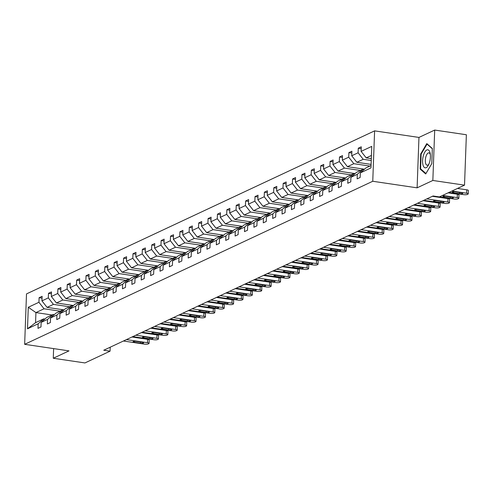 <?xml version="1.0" encoding="UTF-8"?>
<svg xmlns="http://www.w3.org/2000/svg" width="493" height="493" viewBox="0 0 493 493"><rect width="100%" height="100%" fill="white"/><g stroke="black" fill="none" stroke-linecap="round" stroke-linejoin="round"><path stroke-width="0.74" d="M374.606 130.867L26.499 293.914L24.65 344.317L372.757 181.27L374.606 130.867L418.958 137.43L417.109 187.833L432.848 180.463L434.697 130.06L418.958 137.43M434.697 130.06L466.372 134.749L464.523 185.152L432.848 180.463M53.62 348.606L53.269 358.251L84.944 362.94L110.068 351.176L110.216 347.201M60.121 311.169L44.05 308.791L35.927 312.593L28.286 307.268L38.935 302.283L39.101 297.717L42.047 298.154M51.999 314.972L35.927 312.593L35.558 322.675L43.68 318.872L44.906 319.051M44.05 308.791L38.935 302.283M69.513 306.769L53.435 304.391L47.057 307.379L41.942 300.872L42.115 296.305L39.101 297.717M41.942 300.872L48.326 297.883L48.493 293.323L51.432 293.754M78.898 302.375L62.821 299.997L56.442 302.985L51.334 296.472L51.5 291.911L48.493 293.323M51.334 296.472L57.712 293.489L57.878 288.923L60.818 289.36M88.284 297.975L72.212 295.597L65.834 298.585L60.719 292.078L60.885 287.511L57.878 288.923M60.719 292.078L67.097 289.089L67.264 284.529L70.203 284.96M97.669 293.581L81.598 291.203L75.219 294.192L70.105 287.678L70.271 283.118L67.264 284.529M70.105 287.678L76.483 284.695L76.655 280.129L79.595 280.566M107.061 289.181L90.983 286.803L84.605 289.792L79.496 283.284L79.663 278.718L76.655 280.129M79.496 283.284L85.874 280.295L86.041 275.735L88.98 276.166M116.447 284.788L100.375 282.409L93.99 285.398L88.882 278.884L89.048 274.324L86.041 275.735M88.882 278.884L95.26 275.901L95.426 271.335L98.366 271.772M125.832 280.388L109.76 278.009L103.382 280.998L98.267 274.49L98.434 269.924L95.426 271.335M98.267 274.49L104.645 271.501L104.812 266.941L107.757 267.372M135.218 275.994L119.146 273.615L112.768 276.604L107.653 270.096L107.825 265.53L104.812 266.941M107.653 270.096L114.031 267.107L114.203 262.541L117.143 262.979M144.609 271.6L128.531 269.221L122.153 272.204L117.044 265.696L117.211 261.136L114.203 262.541M117.044 265.696L123.423 262.707L123.589 258.147L126.528 258.579M153.995 267.2L137.923 264.821L131.545 267.81L126.43 261.302L126.596 256.736L123.589 258.147M126.43 261.302L132.808 258.314L132.974 253.747L135.914 254.185M163.38 262.806L147.308 260.427L140.93 263.41L135.815 256.902L135.982 252.342L132.974 253.747M135.815 256.902L142.194 253.913L142.36 249.353L145.306 249.785M172.772 258.406L156.694 256.027L150.316 259.016L145.207 252.508L145.373 247.942L142.36 249.353M145.207 252.508L151.585 249.52L151.752 244.953L154.691 245.391M182.157 254.012L166.079 251.633L159.701 254.616L154.592 248.108L154.759 243.548L151.752 244.953M154.592 248.108L160.971 245.12L161.137 240.559L164.077 240.991M191.543 249.612L175.471 247.233L169.093 250.222L163.978 243.715L164.144 239.148L161.137 240.559M163.978 243.715L170.356 240.726L170.523 236.159L173.468 236.597M200.928 245.218L184.857 242.839L178.478 245.822L173.363 239.315L173.536 234.754L170.523 236.159M173.363 239.315L179.742 236.326L179.914 231.765L182.854 232.197M210.32 240.818L194.242 238.439L187.864 241.428L182.755 234.921L182.921 230.354L179.914 231.765M182.755 234.921L189.133 231.932L189.3 227.365L192.239 227.803M219.705 236.424L203.634 234.046L197.255 237.034L192.141 230.521L192.307 225.96L189.3 227.365M192.141 230.521L198.519 227.532L198.685 222.972L201.625 223.409M229.091 232.024L213.019 229.646L206.641 232.634L201.526 226.127L201.692 221.56L198.685 222.972M201.526 226.127L207.904 223.138L208.071 218.572L211.016 219.009M238.476 227.63L222.405 225.252L216.026 228.241L210.912 221.727L211.084 217.166L208.071 218.572M210.912 221.727L217.29 218.744L217.462 214.178L220.402 214.615M247.868 223.23L231.79 220.852L225.412 223.84L220.303 217.333L220.47 212.766L217.462 214.178M220.303 217.333L226.681 214.344L226.848 209.778L229.787 210.215M257.254 218.837L241.182 216.458L234.804 219.447L229.689 212.933L229.855 208.373L226.848 209.778M229.689 212.933L236.067 209.95L236.233 205.384L239.173 205.821M266.639 214.437L250.567 212.058L244.189 215.047L239.074 208.539L239.241 203.973L236.233 205.384M239.074 208.539L245.452 205.55L245.619 200.99L248.564 201.421M276.031 210.043L259.953 207.664L253.575 210.653L248.466 204.139L248.632 199.579L245.619 200.99M248.466 204.139L254.844 201.156L255.01 196.59L257.95 197.027M285.416 205.643L269.338 203.264L262.96 206.253L257.851 199.745L258.018 195.179L255.01 196.59M257.851 199.745L264.23 196.756L264.396 192.196L267.335 192.627M294.802 201.249L278.73 198.87L272.352 201.859L267.237 195.345L267.403 190.785L264.396 192.196M267.237 195.345L273.615 192.362L273.781 187.796L276.727 188.234M304.187 196.849L288.115 194.47L281.737 197.459L276.622 190.951L276.795 186.385L273.781 187.796M276.622 190.951L283 187.962L283.173 183.402L286.113 183.834M313.579 192.455L297.501 190.076L291.123 193.065L286.014 186.557L286.18 181.991L283.173 183.402M286.014 186.557L292.392 183.569L292.559 179.002L295.498 179.44M322.964 188.061L306.892 185.676L300.514 188.665L295.399 182.157L295.566 177.591L292.559 179.002M295.399 182.157L301.778 179.169L301.944 174.608L304.884 175.04M332.35 183.661L316.278 181.282L309.9 184.271L304.785 177.763L304.951 173.197L301.944 174.608M304.785 177.763L311.163 174.775L311.329 170.208L314.275 170.646M341.741 179.267L325.663 176.888L319.285 179.871L314.17 173.363L314.343 168.803L311.329 170.208M314.17 173.363L320.555 170.375L320.721 165.814L323.661 166.246M351.127 174.867L335.049 172.488L328.671 175.477L323.562 168.97L323.728 164.403L320.721 165.814M323.562 168.97L329.94 165.981L330.107 161.414L333.046 161.852M360.512 170.473L344.441 168.095L338.062 171.077L332.948 164.57L333.114 160.009L330.107 161.414M332.948 164.57L339.326 161.581L339.492 157.02L342.432 157.452M369.898 166.073L353.826 163.694L347.448 166.683L342.333 160.176L342.499 155.609L339.492 157.02M342.333 160.176L348.711 157.187L348.884 152.62L351.823 153.058M371.241 160.484L363.212 159.301L356.833 162.283L351.725 155.776L351.891 151.215L348.884 152.62M351.725 155.776L358.103 152.787L358.269 148.227L361.209 148.658M371.426 155.449L366.219 157.889L361.11 151.382L361.277 146.815L358.269 148.227M361.11 151.382L371.759 146.39L370.97 167.916L360.321 172.901L360.155 177.468L357.142 178.879L357.314 174.312L350.936 177.301L350.763 181.862L347.756 183.273L347.922 178.712L341.544 181.695L341.378 186.262L338.371 187.673L338.537 183.106L332.159 186.095L331.992 190.655L328.985 192.067L329.151 187.506L322.773 190.489L322.607 195.055L319.593 196.467L319.76 191.9L313.382 194.889L313.215 199.449L310.208 200.861L310.374 196.294L303.996 199.283L303.83 203.849L300.822 205.261L300.989 200.694L294.611 203.683L294.444 208.243L291.431 209.654L291.603 205.088L285.225 208.077L285.053 212.643L282.045 214.048L282.212 209.488L275.834 212.477L275.667 217.037L272.66 218.448L272.826 213.882L266.448 216.871L266.282 221.437L263.274 222.842L263.441 218.282L257.063 221.271L256.896 225.831L253.883 227.242L254.055 222.676L247.671 225.665L247.504 230.231L244.497 231.636L244.664 227.076L238.285 230.065L238.119 234.625L235.112 236.036L235.278 231.47L228.9 234.458L228.734 239.025L225.726 240.43L225.893 235.87L219.514 238.858L219.348 243.419L216.335 244.83L216.501 240.264L210.123 243.252L209.956 247.819L206.949 249.224L207.115 244.664L200.737 247.652L200.571 252.213L197.564 253.624L197.73 249.057L191.352 252.046L191.185 256.613L188.172 258.018L188.344 253.457L181.966 256.44L181.794 261.007L178.786 262.418L178.953 257.851L172.575 260.84L172.408 265.4L169.401 266.812L169.567 262.251L163.189 265.234L163.023 269.8L160.015 271.212L160.182 266.645L153.804 269.634L153.637 274.194L150.624 275.605L150.79 271.045L144.412 274.028L144.246 278.594L141.238 280.006L141.405 275.439L135.027 278.428L134.86 282.988L131.853 284.399L132.019 279.839L125.641 282.822L125.475 287.388L122.467 288.799L122.634 284.233L116.256 287.222L116.083 291.782L113.076 293.193L113.242 288.627L106.864 291.616L106.698 296.182L103.69 297.587L103.857 293.027L97.478 296.016L97.312 300.576L94.305 301.987L94.471 297.421L88.093 300.41L87.927 304.976L84.913 306.381L85.086 301.821L78.707 304.81L78.535 309.37L75.528 310.781L75.694 306.215L69.316 309.203L69.149 313.77L66.142 315.175L66.308 310.615L59.93 313.603L59.764 318.164L56.757 319.575L56.923 315.009L50.545 317.997L50.378 322.564L47.365 323.969L47.531 319.409L41.153 322.397L40.987 326.958L37.979 328.369L38.146 323.802L27.497 328.794L28.286 307.268M464.523 185.152L439.405 196.917L433.07 195.98L103.733 350.233L110.068 351.176M41.153 322.397L46.687 317.461L53.065 314.472L54.292 314.657M53.065 314.472L47.531 319.409M64.078 309.9L47.057 307.379M53.435 304.391L48.326 297.883M50.545 317.997L56.073 313.061L62.451 310.079L63.677 310.257M62.451 310.079L56.923 315.009M73.469 305.5L56.442 302.985M62.821 299.997L57.712 293.489M59.93 313.603L65.464 308.667L71.842 305.678L73.069 305.863M71.842 305.678L66.308 310.615M82.855 301.106L65.834 298.585M72.212 295.597L67.097 289.089M69.316 309.203L74.85 304.273L81.228 301.285L82.454 301.463M81.228 301.285L75.694 306.215M92.24 296.712L75.219 294.192M81.598 291.203L76.483 284.695M78.707 304.81L84.235 299.873L90.613 296.885L91.84 297.069M90.613 296.885L85.086 301.821M101.632 292.312L84.605 289.792M90.983 286.803L85.874 280.295M88.093 300.41L93.621 295.48L100.005 292.491L101.225 292.669M100.005 292.491L94.471 297.421M111.017 287.918L93.99 285.398M100.375 282.409L95.26 275.901M97.478 296.016L103.012 291.08L109.391 288.091L110.617 288.276M109.391 288.091L103.857 293.027M120.403 283.518L103.382 280.998M109.76 278.009L104.645 271.501M106.864 291.616L112.398 286.686L118.776 283.697L120.002 283.876M118.776 283.697L113.242 288.627M129.788 279.124L112.768 276.604M119.146 273.615L114.031 267.107M116.256 287.222L121.783 282.286L128.162 279.297L129.388 279.482M128.162 279.297L122.634 284.233M139.18 274.724L122.153 272.204M128.531 269.221L123.423 262.707M125.641 282.822L131.175 277.892L137.553 274.903L138.773 275.082M137.553 274.903L132.019 279.839M148.566 270.33L131.545 267.81M137.923 264.821L132.808 258.314M135.027 278.428L140.56 273.492L146.939 270.503L148.165 270.688M146.939 270.503L141.405 275.439M157.951 265.93L140.93 263.41M147.308 260.427L142.194 253.913M144.412 274.028L149.946 269.098L156.324 266.109L157.55 266.288M156.324 266.109L150.79 271.045M167.343 261.536L150.316 259.016M156.694 256.027L151.585 249.52M153.804 269.634L159.331 264.698L165.71 261.709L166.936 261.894M165.71 261.709L160.182 266.645M176.728 257.136L159.701 254.616M166.079 251.633L160.971 245.12M163.189 265.234L168.723 260.304L175.101 257.315L176.328 257.494M175.101 257.315L169.567 262.251M186.114 252.743L169.093 250.222M175.471 247.233L170.356 240.726M172.575 260.84L178.109 255.904L184.487 252.921L185.713 253.1M184.487 252.921L178.953 257.851M195.499 248.343L178.478 245.822M184.857 242.839L179.742 236.326M181.966 256.44L187.494 251.51L193.872 248.521L195.099 248.7M193.872 248.521L188.344 253.457M204.891 243.949L187.864 241.428M194.242 238.439L189.133 231.932M191.352 252.046L196.886 247.11L203.264 244.127L204.484 244.306M203.264 244.127L197.73 249.057M214.276 239.549L197.255 237.034M203.634 234.046L198.519 227.532M200.737 247.652L206.271 242.716L212.649 239.727L213.876 239.912M212.649 239.727L207.115 244.664M223.662 235.155L206.641 232.634M213.019 229.646L207.904 223.138M210.123 243.252L215.657 238.316L222.035 235.334L223.261 235.512M222.035 235.334L216.501 240.264M233.047 230.755L216.026 228.241M222.405 225.252L217.29 218.744M219.514 238.858L225.042 233.922L231.42 230.934L232.647 231.118M231.42 230.934L225.893 235.87M242.439 226.361L225.412 223.84M231.79 220.852L226.681 214.344M228.9 234.458L234.434 229.522L240.812 226.54L242.038 226.718M240.812 226.54L235.278 231.47M251.824 221.961L234.804 219.447M241.182 216.458L236.067 209.95M238.285 230.065L243.819 225.128L250.197 222.14L251.424 222.325M250.197 222.14L244.664 227.076M261.21 217.567L244.189 215.047M250.567 212.058L245.452 205.55M247.671 225.665L253.205 220.728L259.583 217.746L260.809 217.924M259.583 217.746L254.055 222.676M270.602 213.167L253.575 210.653M259.953 207.664L254.844 201.156M257.063 221.271L262.59 216.335L268.968 213.346L270.195 213.531M268.968 213.346L263.441 218.282M279.987 208.773L262.96 206.253M269.338 203.264L264.23 196.756M266.448 216.871L271.982 211.941L278.36 208.952L279.586 209.131M278.36 208.952L272.826 213.882M289.373 204.379L272.352 201.859M278.73 198.87L273.615 192.362M275.834 212.477L281.367 207.541L287.746 204.552L288.972 204.737M287.746 204.552L282.212 209.488M298.758 199.979L281.737 197.459M288.115 194.47L283 187.962M285.225 208.077L290.753 203.147L297.131 200.158L298.357 200.337M297.131 200.158L291.603 205.088M308.15 195.585L291.123 193.065M297.501 190.076L292.392 183.569M294.611 203.683L300.145 198.747L306.523 195.758L307.743 195.943M306.523 195.758L300.989 200.694M317.535 191.185L300.514 188.665M306.892 185.676L301.778 179.169M303.996 199.283L309.53 194.353L315.908 191.364L317.135 191.543M315.908 191.364L310.374 196.294M326.921 186.792L309.9 184.271M316.278 181.282L311.163 174.775M313.382 194.889L318.916 189.953L325.294 186.964L326.52 187.149M325.294 186.964L319.76 191.9M336.306 182.392L319.285 179.871M325.663 176.888L320.555 170.375M322.773 190.489L328.301 185.559L334.679 182.57L335.906 182.749M334.679 182.57L329.151 187.506M345.698 177.998L328.671 175.477M335.049 172.488L329.94 165.981M332.159 186.095L337.693 181.159L344.071 178.17L345.297 178.355M344.071 178.17L338.537 183.106M355.083 173.598L338.062 171.077M344.441 168.095L339.326 161.581M341.544 181.695L347.078 176.765L353.456 173.776L354.683 173.955M353.456 173.776L347.922 178.712M364.469 169.204L347.448 166.683M353.826 163.694L348.711 157.187M350.936 177.301L356.464 172.365L362.842 169.376L364.068 169.561M362.842 169.376L357.314 174.312M371.1 164.397L356.833 162.283M363.212 159.301L358.103 152.787M360.321 172.901L365.849 167.971L371.056 165.531M53.269 358.251L69.002 350.88L24.65 344.317M417.109 187.833L372.757 181.27M371.309 158.641L366.219 157.889M43.68 318.872L38.146 323.802M27.497 328.794L35.558 322.675M420.165 169.093L425.693 173.967L431.776 163.658L432.33 148.473L426.802 143.605L420.72 153.915L420.165 169.093L421.084 169.228M421.213 153.989L420.72 153.915M451.933 191.05L466.625 193.225A2.81 0.672 -177.9 0 1 468.227 193.891A2.81 0.672 -177.9 0 1 467.956 194.162L467.352 194.445A2.81 0.672 -177.9 0 1 463.617 194.636L448.926 192.461M468.227 193.891L468.35 190.483A2.81 0.672 2.1 0 0 466.748 189.817L457.486 188.449M461.522 192.8A2.243 0.536 2.1 0 1 462.804 193.336A2.243 0.536 2.1 0 1 459.593 193.706L453.511 192.806A2.243 0.536 2.1 0 1 452.229 192.27A2.243 0.536 2.1 0 1 455.44 191.9L461.522 192.8M442.548 195.45L457.233 197.619A2.81 0.672 -177.9 0 1 458.835 198.291A2.81 0.672 -177.9 0 1 458.564 198.562L457.966 198.839A2.81 0.672 -177.9 0 1 454.226 199.03L439.54 196.855M458.835 198.291L458.965 194.883A2.81 0.672 2.1 0 0 457.362 194.217L448.1 192.843M452.13 197.2A2.243 0.536 2.1 0 1 453.412 197.73A2.243 0.536 2.1 0 1 450.208 198.1L444.125 197.2A2.243 0.536 2.1 0 1 442.843 196.67A2.243 0.536 2.1 0 1 446.048 196.3L452.13 197.2M426.821 198.907L447.847 202.019A2.81 0.672 -177.9 0 1 449.45 202.685A2.81 0.672 -177.9 0 1 449.178 202.956L448.581 203.239A2.81 0.672 -177.9 0 1 444.84 203.424L423.814 200.318M449.45 202.685L449.573 199.277A2.81 0.672 2.1 0 0 447.971 198.611L432.379 196.306M442.745 201.594A2.243 0.536 2.1 0 1 444.027 202.13A2.243 0.536 2.1 0 1 440.822 202.5L434.74 201.6A2.243 0.536 2.1 0 1 433.458 201.064A2.243 0.536 2.1 0 1 436.662 200.694L442.745 201.594M429.723 161.661A9.127 3.728 -81.6 0 0 430.21 153.551A9.127 3.728 -81.6 0 0 427.03 149.884A9.127 3.728 -81.6 0 0 423.277 155.979A9.127 3.728 -81.6 0 0 423.635 166.616A9.127 3.728 -81.6 0 0 428.522 164.939A9.127 3.728 -81.6 0 0 429.723 161.661M430.352 154.636A6.249 2.551 -81.6 0 0 428.916 152.867A6.249 2.551 -81.6 0 0 425.792 157.101A6.249 2.551 -81.6 0 0 427.086 165.223A6.249 2.551 -81.6 0 0 428.978 163.941M425.952 173.524L420.603 168.809L421.145 154.106L427.043 144.116L432.324 148.769M427.449 144.178L427.043 144.116M417.435 203.301L438.462 206.413A2.81 0.672 -177.9 0 1 440.064 207.078A2.81 0.672 -177.9 0 1 439.793 207.356L439.189 207.633A2.81 0.672 -177.9 0 1 435.455 207.824L414.428 204.712M440.064 207.078L440.187 203.677A2.81 0.672 2.1 0 0 438.585 203.011L422.988 200.7M433.359 205.994A2.243 0.536 2.1 0 1 434.641 206.524A2.243 0.536 2.1 0 1 431.43 206.894L425.348 205.994A2.243 0.536 2.1 0 1 424.066 205.464A2.243 0.536 2.1 0 1 427.277 205.094L433.359 205.994M408.05 207.701L429.076 210.813A2.81 0.672 -177.9 0 1 430.679 211.479A2.81 0.672 -177.9 0 1 430.407 211.75L429.804 212.033A2.81 0.672 -177.9 0 1 426.063 212.218L405.043 209.112M430.679 211.479L430.802 208.071A2.81 0.672 2.1 0 0 429.2 207.405L413.602 205.1M423.974 210.388A2.243 0.536 2.1 0 1 425.249 210.924A2.243 0.536 2.1 0 1 422.045 211.294L415.963 210.394A2.243 0.536 2.1 0 1 414.681 209.858A2.243 0.536 2.1 0 1 417.885 209.488L423.974 210.388M398.658 212.095L419.685 215.207A2.81 0.672 -177.9 0 1 421.287 215.872A2.81 0.672 -177.9 0 1 421.016 216.15L420.418 216.427A2.81 0.672 -177.9 0 1 416.677 216.618L395.651 213.506M421.287 215.872L421.416 212.471A2.81 0.672 2.1 0 0 419.814 211.805L404.217 209.494M414.582 214.788A2.243 0.536 2.1 0 1 415.864 215.318A2.243 0.536 2.1 0 1 412.659 215.688L406.577 214.788A2.243 0.536 2.1 0 1 405.295 214.258A2.243 0.536 2.1 0 1 408.5 213.888L414.582 214.788M389.273 216.495L410.299 219.607A2.81 0.672 -177.9 0 1 411.901 220.272A2.81 0.672 -177.9 0 1 411.63 220.544L411.026 220.827A2.81 0.672 -177.9 0 1 407.292 221.012L386.265 217.9M411.901 220.272L412.025 216.865A2.81 0.672 2.1 0 0 410.422 216.199L394.831 213.894M405.197 219.182A2.243 0.536 2.1 0 1 406.478 219.718A2.243 0.536 2.1 0 1 403.268 220.088L397.185 219.188A2.243 0.536 2.1 0 1 395.904 218.652A2.243 0.536 2.1 0 1 399.114 218.282L405.197 219.182M379.887 220.889L400.914 224.001A2.81 0.672 -177.9 0 1 402.516 224.666A2.81 0.672 -177.9 0 1 402.245 224.944L401.641 225.221A2.81 0.672 -177.9 0 1 397.906 225.412L376.88 222.3M402.516 224.666L402.639 221.265A2.81 0.672 2.1 0 0 401.037 220.599L385.44 218.288M395.811 223.582A2.243 0.536 2.1 0 1 397.093 224.112A2.243 0.536 2.1 0 1 393.882 224.481L387.8 223.582A2.243 0.536 2.1 0 1 386.518 223.052A2.243 0.536 2.1 0 1 389.729 222.682L395.811 223.582M370.502 225.289L391.528 228.401A2.81 0.672 -177.9 0 1 393.131 229.066A2.81 0.672 -177.9 0 1 392.859 229.337L392.255 229.621A2.81 0.672 -177.9 0 1 388.515 229.806L367.488 226.694M393.131 229.066L393.254 225.658A2.81 0.672 2.1 0 0 391.652 224.993L376.054 222.682M386.42 227.976A2.243 0.536 2.1 0 1 387.701 228.512A2.243 0.536 2.1 0 1 384.497 228.881L378.414 227.982A2.243 0.536 2.1 0 1 377.133 227.446A2.243 0.536 2.1 0 1 380.337 227.076L386.42 227.976M361.11 229.683L382.137 232.795A2.81 0.672 -177.9 0 1 383.739 233.46A2.81 0.672 -177.9 0 1 383.468 233.731L382.87 234.015A2.81 0.672 -177.9 0 1 379.129 234.206L358.103 231.094M383.739 233.46L383.868 230.058A2.81 0.672 2.1 0 0 382.266 229.387L366.669 227.082M377.034 232.376A2.243 0.536 2.1 0 1 378.316 232.906A2.243 0.536 2.1 0 1 375.111 233.275L369.029 232.376A2.243 0.536 2.1 0 1 367.747 231.839A2.243 0.536 2.1 0 1 370.952 231.476L377.034 232.376M351.725 234.083L372.751 237.195A2.81 0.672 -177.9 0 1 374.353 237.86A2.81 0.672 -177.9 0 1 374.082 238.131L373.478 238.415A2.81 0.672 -177.9 0 1 369.744 238.6L348.717 235.488M374.353 237.86L374.477 234.452A2.81 0.672 2.1 0 0 372.874 233.787L357.283 231.476M367.649 236.769A2.243 0.536 2.1 0 1 368.93 237.306A2.243 0.536 2.1 0 1 365.72 237.675L359.637 236.776A2.243 0.536 2.1 0 1 358.356 236.239A2.243 0.536 2.1 0 1 361.566 235.87L367.649 236.769M342.339 238.476L363.366 241.588A2.81 0.672 -177.9 0 1 364.968 242.254A2.81 0.672 -177.9 0 1 364.697 242.525L364.093 242.809A2.81 0.672 -177.9 0 1 360.358 243L339.332 239.888M364.968 242.254L365.091 238.852A2.81 0.672 2.1 0 0 363.489 238.181L347.892 235.876M358.263 241.169A2.243 0.536 2.1 0 1 359.545 241.699A2.243 0.536 2.1 0 1 356.334 242.069L350.252 241.169A2.243 0.536 2.1 0 1 348.97 240.633A2.243 0.536 2.1 0 1 352.181 240.27L358.263 241.169M332.954 242.876L353.974 245.989A2.81 0.672 -177.9 0 1 355.576 246.654A2.81 0.672 -177.9 0 1 355.305 246.925L354.707 247.209A2.81 0.672 -177.9 0 1 350.967 247.394L329.94 244.281M355.576 246.654L355.706 243.246A2.81 0.672 2.1 0 0 354.103 242.581L338.506 240.27M348.871 245.563A2.243 0.536 2.1 0 1 350.153 246.099A2.243 0.536 2.1 0 1 346.949 246.469L340.866 245.563A2.243 0.536 2.1 0 1 339.585 245.033A2.243 0.536 2.1 0 1 342.789 244.664L348.871 245.563M323.562 247.27L344.589 250.382A2.81 0.672 -177.9 0 1 346.191 251.048A2.81 0.672 -177.9 0 1 345.92 251.319L345.322 251.603A2.81 0.672 -177.9 0 1 341.581 251.794L320.555 248.682M346.191 251.048L346.314 247.646A2.81 0.672 2.1 0 0 344.712 246.975L329.121 244.67M339.486 249.963A2.243 0.536 2.1 0 1 340.768 250.493A2.243 0.536 2.1 0 1 337.563 250.863L331.481 249.963A2.243 0.536 2.1 0 1 330.199 249.427A2.243 0.536 2.1 0 1 333.404 249.064L339.486 249.963M314.177 251.67L335.203 254.782A2.81 0.672 -177.9 0 1 336.805 255.448A2.81 0.672 -177.9 0 1 336.534 255.719L335.93 256.003A2.81 0.672 -177.9 0 1 332.196 256.187L311.169 253.075M336.805 255.448L336.929 252.04A2.81 0.672 2.1 0 0 335.326 251.375L319.729 249.064M330.1 254.357A2.243 0.536 2.1 0 1 331.382 254.893A2.243 0.536 2.1 0 1 328.172 255.257L322.089 254.357A2.243 0.536 2.1 0 1 320.807 253.827A2.243 0.536 2.1 0 1 324.018 253.457L330.1 254.357M304.791 256.064L325.818 259.176A2.81 0.672 -177.9 0 1 327.42 259.842A2.81 0.672 -177.9 0 1 327.149 260.113L326.545 260.396A2.81 0.672 -177.9 0 1 322.804 260.587L301.778 257.475M327.42 259.842L327.543 256.44A2.81 0.672 2.1 0 0 325.941 255.768L310.344 253.464M320.709 258.757A2.243 0.536 2.1 0 1 321.991 259.287A2.243 0.536 2.1 0 1 318.786 259.657L312.704 258.757A2.243 0.536 2.1 0 1 311.422 258.221A2.243 0.536 2.1 0 1 314.626 257.857L320.709 258.757M295.399 260.464L316.426 263.57A2.81 0.672 -177.9 0 1 318.028 264.242A2.81 0.672 -177.9 0 1 317.757 264.513L317.159 264.796A2.81 0.672 -177.9 0 1 313.419 264.981L292.392 261.869M318.028 264.242L318.158 260.834A2.81 0.672 2.1 0 0 316.555 260.168L300.958 257.857M311.323 263.151A2.243 0.536 2.1 0 1 312.605 263.687A2.243 0.536 2.1 0 1 309.401 264.051L303.318 263.151A2.243 0.536 2.1 0 1 302.036 262.621A2.243 0.536 2.1 0 1 305.241 262.251L311.323 263.151M286.014 264.858L307.04 267.97A2.81 0.672 -177.9 0 1 308.643 268.636A2.81 0.672 -177.9 0 1 308.371 268.907L307.768 269.19A2.81 0.672 -177.9 0 1 304.033 269.381L283.007 266.269M308.643 268.636L308.766 265.228A2.81 0.672 2.1 0 0 307.164 264.562L291.573 262.258M301.938 267.551A2.243 0.536 2.1 0 1 303.22 268.081A2.243 0.536 2.1 0 1 300.009 268.451L293.927 267.551A2.243 0.536 2.1 0 1 292.645 267.015A2.243 0.536 2.1 0 1 295.855 266.645L301.938 267.551M276.628 269.252L297.655 272.364A2.81 0.672 -177.9 0 1 299.257 273.036A2.81 0.672 -177.9 0 1 298.986 273.307L298.382 273.584A2.81 0.672 -177.9 0 1 294.648 273.775L273.621 270.663M299.257 273.036L299.38 269.628A2.81 0.672 2.1 0 0 297.778 268.962L282.181 266.651M292.552 271.945A2.243 0.536 2.1 0 1 293.834 272.481A2.243 0.536 2.1 0 1 290.623 272.845L284.541 271.945A2.243 0.536 2.1 0 1 283.259 271.415A2.243 0.536 2.1 0 1 286.47 271.045L292.552 271.945M267.243 273.652L288.269 276.764A2.81 0.672 -177.9 0 1 289.872 277.43A2.81 0.672 -177.9 0 1 289.601 277.701L288.997 277.984A2.81 0.672 -177.9 0 1 285.256 278.175L264.23 275.063M289.872 277.43L289.995 274.022A2.81 0.672 2.1 0 0 288.393 273.356L272.795 271.051M283.161 276.339A2.243 0.536 2.1 0 1 284.443 276.875A2.243 0.536 2.1 0 1 281.238 277.245L275.156 276.345A2.243 0.536 2.1 0 1 273.874 275.809A2.243 0.536 2.1 0 1 277.078 275.439L283.161 276.339M257.851 278.046L278.878 281.158A2.81 0.672 -177.9 0 1 280.48 281.83A2.81 0.672 -177.9 0 1 280.209 282.101L279.611 282.378A2.81 0.672 -177.9 0 1 275.87 282.569L254.844 279.457M280.48 281.83L280.603 278.422A2.81 0.672 2.1 0 0 279.007 277.756L263.41 275.445M273.775 280.739A2.243 0.536 2.1 0 1 275.057 281.275A2.243 0.536 2.1 0 1 271.853 281.639L265.77 280.739A2.243 0.536 2.1 0 1 264.488 280.209A2.243 0.536 2.1 0 1 267.693 279.839L273.775 280.739M248.466 282.446L269.492 285.558A2.81 0.672 -177.9 0 1 271.095 286.223A2.81 0.672 -177.9 0 1 270.823 286.495L270.219 286.778A2.81 0.672 -177.9 0 1 266.485 286.969L245.459 283.857M271.095 286.223L271.218 282.816A2.81 0.672 2.1 0 0 269.616 282.15L254.024 279.845M264.39 285.133A2.243 0.536 2.1 0 1 265.672 285.669A2.243 0.536 2.1 0 1 262.461 286.039L256.378 285.139A2.243 0.536 2.1 0 1 255.097 284.603A2.243 0.536 2.1 0 1 258.307 284.233L264.39 285.133M239.08 286.84L260.107 289.952A2.81 0.672 -177.9 0 1 261.709 290.617A2.81 0.672 -177.9 0 1 261.438 290.895L260.834 291.172A2.81 0.672 -177.9 0 1 257.093 291.363L236.073 288.251M261.709 290.617L261.832 287.216A2.81 0.672 2.1 0 0 260.23 286.55L244.633 284.239M255.004 289.533A2.243 0.536 2.1 0 1 256.286 290.063A2.243 0.536 2.1 0 1 253.075 290.432L246.993 289.533A2.243 0.536 2.1 0 1 245.711 289.003A2.243 0.536 2.1 0 1 248.922 288.633L255.004 289.533M229.695 291.24L250.715 294.352A2.81 0.672 -177.9 0 1 252.317 295.017A2.81 0.672 -177.9 0 1 252.046 295.289L251.448 295.572A2.81 0.672 -177.9 0 1 247.708 295.757L226.681 292.651M252.317 295.017L252.447 291.609A2.81 0.672 2.1 0 0 250.845 290.944L235.247 288.639M245.613 293.927A2.243 0.536 2.1 0 1 246.894 294.463A2.243 0.536 2.1 0 1 243.69 294.832L237.608 293.933A2.243 0.536 2.1 0 1 236.326 293.397A2.243 0.536 2.1 0 1 239.53 293.027L245.613 293.927M220.303 295.634L241.33 298.746A2.81 0.672 -177.9 0 1 242.932 299.411A2.81 0.672 -177.9 0 1 242.661 299.689L242.057 299.966A2.81 0.672 -177.9 0 1 238.322 300.157L217.296 297.045M242.932 299.411L243.055 296.01A2.81 0.672 2.1 0 0 241.453 295.344L225.862 293.033M236.227 298.327A2.243 0.536 2.1 0 1 237.509 298.857A2.243 0.536 2.1 0 1 234.304 299.226L228.222 298.327A2.243 0.536 2.1 0 1 226.94 297.797A2.243 0.536 2.1 0 1 230.145 297.427L236.227 298.327M210.918 300.034L231.944 303.146A2.81 0.672 -177.9 0 1 233.546 303.811A2.81 0.672 -177.9 0 1 233.275 304.082L232.671 304.366A2.81 0.672 -177.9 0 1 228.937 304.551L207.91 301.439M233.546 303.811L233.67 300.403A2.81 0.672 2.1 0 0 232.067 299.738L216.47 297.433M226.842 302.72A2.243 0.536 2.1 0 1 228.123 303.257A2.243 0.536 2.1 0 1 224.913 303.626L218.83 302.727A2.243 0.536 2.1 0 1 217.549 302.191A2.243 0.536 2.1 0 1 220.759 301.821L226.842 302.72M201.532 304.428L222.559 307.54A2.81 0.672 -177.9 0 1 224.161 308.205A2.81 0.672 -177.9 0 1 223.89 308.482L223.286 308.76A2.81 0.672 -177.9 0 1 219.545 308.951L198.519 305.839M224.161 308.205L224.284 304.803A2.81 0.672 2.1 0 0 222.682 304.138L207.085 301.827M217.45 307.121A2.243 0.536 2.1 0 1 218.732 307.65A2.243 0.536 2.1 0 1 215.527 308.02L209.445 307.121A2.243 0.536 2.1 0 1 208.163 306.591A2.243 0.536 2.1 0 1 211.368 306.221L217.45 307.121M192.141 308.828L213.167 311.94A2.81 0.672 -177.9 0 1 214.769 312.605A2.81 0.672 -177.9 0 1 214.498 312.876L213.9 313.16A2.81 0.672 -177.9 0 1 210.16 313.345L189.133 310.233M214.769 312.605L214.899 309.197A2.81 0.672 2.1 0 0 213.296 308.532L197.699 306.227M208.064 311.514A2.243 0.536 2.1 0 1 209.346 312.051A2.243 0.536 2.1 0 1 206.142 312.42L200.059 311.521A2.243 0.536 2.1 0 1 198.778 310.984A2.243 0.536 2.1 0 1 201.982 310.615L208.064 311.514M182.755 313.221L203.782 316.333A2.81 0.672 -177.9 0 1 205.384 316.999A2.81 0.672 -177.9 0 1 205.113 317.276L204.509 317.554A2.81 0.672 -177.9 0 1 200.774 317.745L179.748 314.633M205.384 316.999L205.507 313.597A2.81 0.672 2.1 0 0 203.905 312.932L188.314 310.621M198.679 315.914A2.243 0.536 2.1 0 1 199.961 316.444A2.243 0.536 2.1 0 1 196.75 316.814L190.668 315.914A2.243 0.536 2.1 0 1 189.386 315.384A2.243 0.536 2.1 0 1 192.597 315.015L198.679 315.914M173.37 317.621L194.396 320.733A2.81 0.672 -177.9 0 1 195.998 321.399A2.81 0.672 -177.9 0 1 195.727 321.67L195.123 321.954A2.81 0.672 -177.9 0 1 191.389 322.139L170.362 319.026M195.998 321.399L196.122 317.991A2.81 0.672 2.1 0 0 194.519 317.326L178.922 315.015M189.294 320.308A2.243 0.536 2.1 0 1 190.575 320.844A2.243 0.536 2.1 0 1 187.365 321.214L181.282 320.314A2.243 0.536 2.1 0 1 180 319.778A2.243 0.536 2.1 0 1 183.211 319.409L189.294 320.308M163.984 322.015L185.011 325.127A2.81 0.672 -177.9 0 1 186.607 325.793A2.81 0.672 -177.9 0 1 186.336 326.064L185.738 326.348A2.81 0.672 -177.9 0 1 181.997 326.539L160.971 323.426M186.607 325.793L186.736 322.391A2.81 0.672 2.1 0 0 185.134 321.719L169.537 319.415M179.902 324.708A2.243 0.536 2.1 0 1 181.184 325.238A2.243 0.536 2.1 0 1 177.979 325.608L171.897 324.708A2.243 0.536 2.1 0 1 170.615 324.172A2.243 0.536 2.1 0 1 173.819 323.809L179.902 324.708M154.592 326.415L175.619 329.527A2.81 0.672 -177.9 0 1 177.221 330.193A2.81 0.672 -177.9 0 1 176.95 330.464L176.352 330.748A2.81 0.672 -177.9 0 1 172.612 330.932L151.585 327.82M177.221 330.193L177.344 326.785A2.81 0.672 2.1 0 0 175.742 326.12L160.151 323.809M170.516 329.102A2.243 0.536 2.1 0 1 171.798 329.638A2.243 0.536 2.1 0 1 168.594 330.008L162.511 329.102A2.243 0.536 2.1 0 1 161.229 328.572A2.243 0.536 2.1 0 1 164.434 328.202L170.516 329.102M145.207 330.809L166.233 333.921A2.81 0.672 -177.9 0 1 167.836 334.587A2.81 0.672 -177.9 0 1 167.565 334.858L166.961 335.141A2.81 0.672 -177.9 0 1 163.226 335.332L142.2 332.22M167.836 334.587L167.959 331.185A2.81 0.672 2.1 0 0 166.357 330.513L150.766 328.209M161.131 333.502A2.243 0.536 2.1 0 1 162.413 334.032A2.243 0.536 2.1 0 1 159.202 334.402L153.12 333.502A2.243 0.536 2.1 0 1 151.838 332.966A2.243 0.536 2.1 0 1 155.048 332.602L161.131 333.502M135.821 335.209L156.848 338.321A2.81 0.672 -177.9 0 1 158.45 338.987A2.81 0.672 -177.9 0 1 158.179 339.258L157.575 339.541A2.81 0.672 -177.9 0 1 153.834 339.726L132.814 336.614M158.45 338.987L158.573 335.579A2.81 0.672 2.1 0 0 156.971 334.913L141.374 332.602M151.745 337.896A2.243 0.536 2.1 0 1 153.021 338.432A2.243 0.536 2.1 0 1 149.817 338.802L143.734 337.896A2.243 0.536 2.1 0 1 142.452 337.366A2.243 0.536 2.1 0 1 145.657 336.996L151.745 337.896M126.43 339.603L147.456 342.715A2.81 0.672 -177.9 0 1 149.059 343.381A2.81 0.672 -177.9 0 1 148.787 343.652L148.19 343.935A2.81 0.672 -177.9 0 1 144.449 344.126L123.423 341.014M149.059 343.381L149.188 339.979A2.81 0.672 2.1 0 0 147.586 339.307L131.988 337.002M142.354 342.296A2.243 0.536 2.1 0 1 143.636 342.826A2.243 0.536 2.1 0 1 140.431 343.196L134.349 342.296A2.243 0.536 2.1 0 1 133.067 341.76A2.243 0.536 2.1 0 1 136.271 341.396L142.354 342.296M466.748 189.817L466.625 193.225M459.593 193.706L459.636 192.523M453.511 192.806L453.548 191.832M457.362 194.217L457.233 197.619M450.208 198.1L450.251 196.923M444.125 197.2L444.162 196.232M447.971 198.611L447.847 202.019M440.822 202.5L440.865 201.317M434.74 201.6L434.771 200.626M438.585 203.011L438.462 206.413M431.43 206.894L431.474 205.717M425.348 205.994L425.385 205.026M429.2 207.405L429.076 210.813M422.045 211.294L422.088 210.11M415.963 210.394L416 209.42M419.814 211.805L419.685 215.207M412.659 215.688L412.703 214.51M406.577 214.788L406.614 213.82M410.422 216.199L410.299 219.607M403.268 220.088L403.317 218.904M397.185 219.188L397.222 218.214M401.037 220.599L400.914 224.001M393.882 224.481L393.925 223.304M387.8 223.582L387.837 222.608M391.652 224.993L391.528 228.401M384.497 228.881L384.54 227.698M378.414 227.982L378.451 227.008M382.266 229.387L382.137 232.795M375.111 233.275L375.155 232.098M369.029 232.376L369.06 231.402M372.874 233.787L372.751 237.195M365.72 237.675L365.763 236.492M359.637 236.776L359.674 235.802M363.489 238.181L363.366 241.588M356.334 242.069L356.377 240.886M350.252 241.169L350.289 240.196M354.103 242.581L353.974 245.989M346.949 246.469L346.992 245.286M340.866 245.563L340.903 244.596M344.712 246.975L344.589 250.382M337.563 250.863L337.606 249.68M331.481 249.963L331.512 248.99M335.326 251.375L335.203 254.782M328.172 255.257L328.215 254.08M322.089 254.357L322.126 253.39M325.941 255.768L325.818 259.176M318.786 259.657L318.829 258.474M312.704 258.757L312.741 257.784M316.555 260.168L316.426 263.57M309.401 264.051L309.444 262.874M303.318 263.151L303.349 262.184M307.164 264.562L307.04 267.97M300.009 268.451L300.052 267.268M293.927 267.551L293.964 266.577M297.778 268.962L297.655 272.364M290.623 272.845L290.667 271.668M284.541 271.945L284.578 270.977M288.393 273.356L288.269 276.764M281.238 277.245L281.281 276.062M275.156 276.345L275.193 275.371M279.007 277.756L278.878 281.158M271.853 281.639L271.896 280.462M265.77 280.739L265.801 279.771M269.616 282.15L269.492 285.558M262.461 286.039L262.504 284.855M256.378 285.139L256.415 284.165M260.23 286.55L260.107 289.952M253.075 290.432L253.119 289.255M246.993 289.533L247.03 288.565M250.845 290.944L250.715 294.352M243.69 294.832L243.733 293.649M237.608 293.933L237.644 292.959M241.453 295.344L241.33 298.746M234.304 299.226L234.348 298.049M228.222 298.327L228.253 297.359M232.067 299.738L231.944 303.146M224.913 303.626L224.956 302.443M218.83 302.727L218.867 301.753M222.682 304.138L222.559 307.54M215.527 308.02L215.57 306.843M209.445 307.121L209.482 306.153M213.296 308.532L213.167 311.94M206.142 312.42L206.185 311.237M200.059 311.521L200.09 310.547M203.905 312.932L203.782 316.333M196.75 316.814L196.793 315.637M190.668 315.914L190.705 314.941M194.519 317.326L194.396 320.733M187.365 321.214L187.408 320.031M181.282 320.314L181.319 319.341M185.134 321.719L185.011 325.127M177.979 325.608L178.022 324.431M171.897 324.708L171.934 323.735M175.742 326.12L175.619 329.527M168.594 330.008L168.637 328.825M162.511 329.102L162.542 328.135M166.357 330.513L166.233 333.921M159.202 334.402L159.245 333.219M153.12 333.502L153.157 332.529M156.971 334.913L156.848 338.321M149.817 338.802L149.86 337.619M143.734 337.896L143.771 336.929M147.586 339.307L147.456 342.715M140.431 343.196L140.474 342.013M134.349 342.296L134.386 341.322"/></g></svg>
